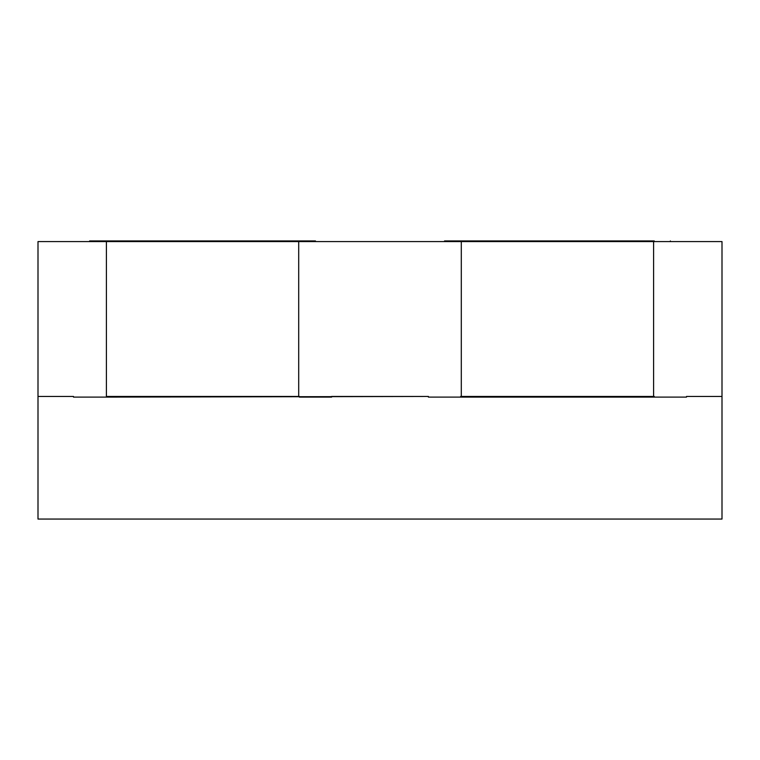 <?xml version="1.0" encoding="UTF-8"?>
<svg xmlns="http://www.w3.org/2000/svg" width="760" height="760" viewBox="0 0 760 760"><rect width="100%" height="100%" fill="white"/><g stroke="black" fill="none" stroke-linecap="round" stroke-linejoin="round"><path stroke-width="1.14" d="M670.377 241.585L670.377 240.939L670.377 241.585L654.246 241.585L654.246 240.939L654.246 241.585L670.377 241.585M460.664 240.939L444.524 240.939L444.524 241.585L444.524 240.939L460.664 240.939L460.664 241.585L444.524 241.585L460.664 241.585L460.664 240.939L654.246 240.939M105.754 240.939L105.754 241.585L89.623 241.585L89.623 240.939L105.754 240.939L105.754 241.585L89.623 241.585L89.623 240.939L299.335 240.939L299.335 241.585L299.335 240.939L315.476 240.939L315.476 241.585L299.335 241.585L315.476 241.585L315.476 240.939L299.335 240.939M38 396.454L38 519.061L722 519.061L722 396.454L686.508 396.454L686.508 397.1L654.246 397.1L653.6 396.454L653.6 241.585L722 241.585L722 519.061L38 519.061L38 396.454L73.492 396.454L73.492 397.1L73.492 396.454L38 396.454L38 241.585L38 396.454M117.315 397.1L73.492 397.1L106.4 397.1L106.4 241.585L38 241.585L461.301 241.585L461.301 396.454L460.664 397.1L428.393 397.1L428.393 396.454L106.4 397.1L106.4 241.585M298.699 396.454L299.335 396.454L299.335 397.1L298.699 396.454L298.699 241.585L298.699 396.454L106.4 396.454M461.301 396.454L461.301 241.585L722 241.585L722 396.454L686.508 396.454L686.508 397.1L654.246 397.1L654.246 396.454L460.664 396.454L460.664 397.1L428.393 397.1L428.393 396.454L331.607 396.454L331.607 397.1L299.335 397.1M461.301 241.585L298.699 241.585M653.6 241.585L653.6 396.454M654.246 397.1L460.664 397.1"/></g></svg>
